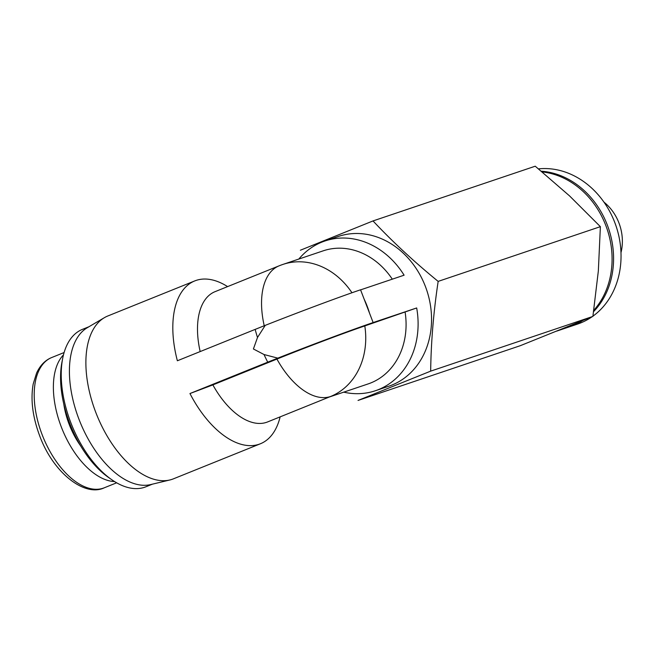 <?xml version="1.0" encoding="UTF-8"?>
<svg xmlns="http://www.w3.org/2000/svg" width="655" height="655" viewBox="0 0 655 655"><rect width="100%" height="100%" fill="white"/><g stroke="black" fill="none" stroke-linecap="round" stroke-linejoin="round"><path stroke-width="0.98" d="M364.18 299.237L369.51 313.123A79.009 66.564 -108.6 0 0 367.119 306.065A79.009 66.564 -108.6 0 0 364.18 299.237L360.553 289.797A87.795 2.309 -21 0 0 265.234 325.363A86.018 2.268 159 0 0 255.155 329.399L177.374 360.766A87.795 47.242 -112 0 1 194.748 280.921A87.795 47.242 -112 0 1 227.596 286.603M343.728 392.157A79.009 66.564 -108.6 0 0 375.43 390.724L388.873 386.188A79.009 66.564 -108.6 0 0 425.382 286.415A79.009 66.564 -108.6 0 0 338.365 236.455L324.921 240.991A79.009 66.564 -108.6 0 1 404.102 275.19L360.586 289.87M264.047 354.535L277.81 358.138A87.795 2.309 -21 0 1 373.137 322.563L416.678 307.956L364.802 325.928A68.005 1.793 -21 0 0 276.926 359.071L212.875 384.903L189.958 393.54L267.731 362.174A87.795 47.242 -112 0 1 264.047 354.535L253.403 348.976L257.505 337.489A87.795 47.242 -112 0 1 255.155 329.399M277.81 358.138A86.018 2.268 159 0 0 267.731 362.174M265.234 325.363L257.505 337.489M200.168 351.579A70.232 37.793 -112 0 1 215.036 291.671L279.087 265.84A70.232 37.793 -112 0 0 264.227 325.764M364.802 325.928A70.232 59.171 -108.6 0 1 330.513 396.521L267.576 421.943A70.232 37.793 -112 0 1 212.875 384.903M324.921 240.991A79.009 66.564 -108.6 0 0 298.827 259.052M375.43 390.724A79.009 66.564 -108.6 0 0 416.678 307.956M280.135 416.875A87.795 47.242 -112 0 1 260.412 443.762A87.795 47.242 -112 0 1 189.958 393.54M392.304 279.169A70.232 59.171 -108.6 0 0 323.243 250.824L282.903 264.423A70.232 70.232 0 0 0 279.087 265.84M329.735 396.873L368.143 383.92A70.232 59.171 -108.6 0 0 405.142 312.32M373.014 220.931L535.233 166.206L569.506 195.861L600.381 226.663L598.342 270.965L592.89 316.414L520.25 345.709L358.031 400.434L430.671 371.139C431.047 341.935 433.544 312.017 438.162 281.388C414.328 261.951 392.607 241.793 373.014 220.931L300.375 250.226M592.931 316.16A80.475 67.792 -108.6 0 0 614.758 222.454A80.475 67.792 -108.6 0 0 538.492 168.875M569.359 326.845A80.475 67.792 -108.6 0 0 570.104 326.599L577.579 324.078A80.475 67.792 -108.6 0 0 592.128 316.725M593.602 311.624A80.475 67.792 -108.6 0 0 607.291 224.976A80.475 67.792 -108.6 0 0 541.317 171.217M570.104 326.599A80.475 67.792 -108.6 0 0 582.59 320.631M593.79 310.314A80.475 67.792 -108.6 0 0 605.801 225.484A80.475 67.792 -108.6 0 0 542.168 171.921M556.734 331.111L568.614 327.099A80.475 67.792 -108.6 0 0 580.617 321.433M620.989 252.625A43.893 36.983 -108.6 0 0 618.934 222.937A43.893 36.983 -108.6 0 0 603.959 202.133M600.381 226.663L438.162 281.388M592.89 316.414L430.671 371.139M260.412 443.762L173.485 478.813A87.795 47.242 -112 0 1 169.891 479.968A87.795 47.242 -112 0 1 95.835 412.519A87.795 47.242 -112 0 1 104.423 317.65A87.795 47.242 -112 0 1 107.821 315.98L194.748 280.921M169.891 479.968L150.609 484.594A84.863 45.67 -112 0 1 79.026 419.388A84.863 45.67 -112 0 1 87.336 327.688L104.423 317.65M152.402 484.168L145.893 486.788A84.863 45.67 -112 0 1 111.538 479.566A84.863 45.67 -112 0 1 70.83 422.696A84.863 45.67 -112 0 1 62.684 358.416A84.863 45.67 -112 0 1 82.407 329.375L88.916 326.755M111.538 479.566L108.435 477.389A80.729 43.443 -112 0 1 69.7 423.294A80.729 43.443 -112 0 1 61.955 362.141L62.684 358.416M114.551 481.564A70.232 37.793 -112 0 1 61.333 427.019A70.232 37.793 -112 0 1 63.461 354.887M369.51 313.123L373.137 322.563M351.964 292.76A70.232 59.171 -108.6 0 0 282.903 264.423M330.513 396.521A70.232 37.793 -112 0 1 276.926 359.071M80.696 445.957A54.873 29.524 -112 0 1 69.176 424.375A54.873 29.524 -112 0 1 63.781 404.012M42.166 434.748A70.232 37.793 -112 0 1 51.745 357.524C45.244 360.144 40.201 365.31 36.598 373.023L33.192 384.018C30.449 399.607 32.611 416.883 39.685 435.845C53.252 472.935 84.741 497.292 104.284 487.795A70.232 37.793 -112 0 1 42.166 434.748M64.108 352.537L51.745 357.524M116.647 482.809L104.284 487.795"/></g></svg>
